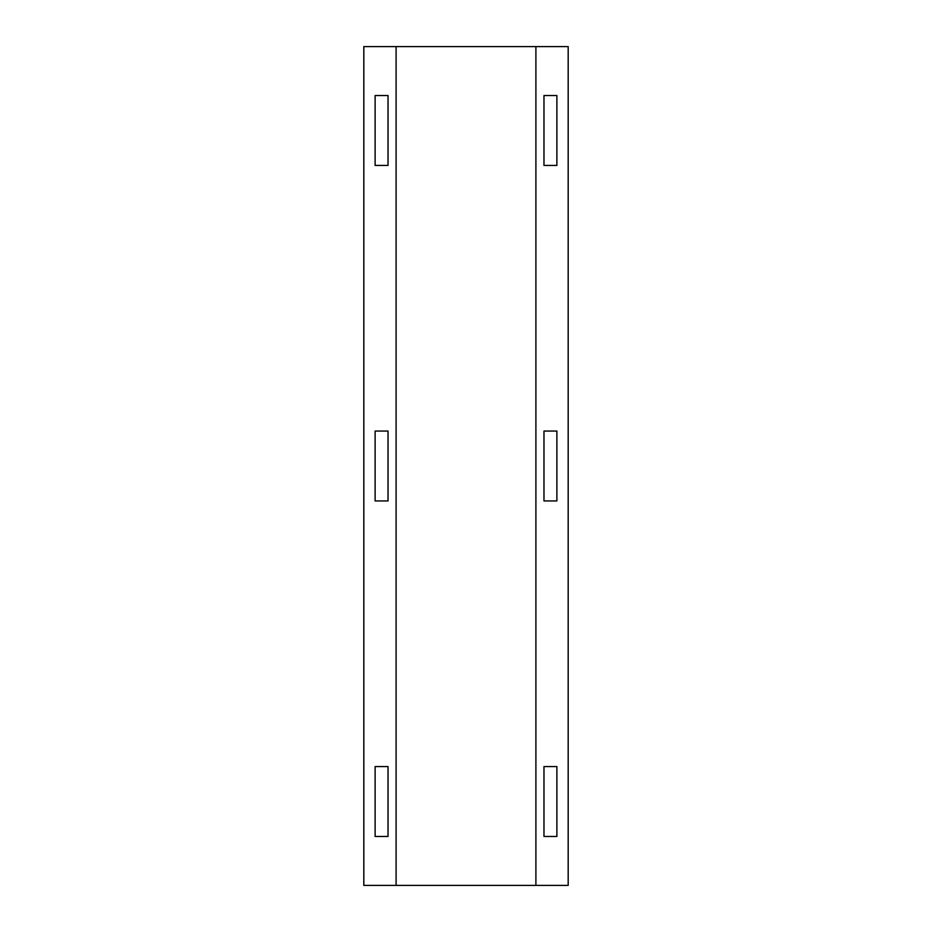 <?xml version="1.0" encoding="UTF-8"?>
<svg xmlns="http://www.w3.org/2000/svg" width="932" height="932" viewBox="0 0 932 932"><rect width="100%" height="100%" fill="white"/><g stroke="black" fill="none" stroke-linecap="round" stroke-linejoin="round"><path stroke-width="1.4" d="M396.1 46.6L396.1 885.4L363.818 885.4L363.818 46.6L568.182 46.6L568.182 885.4L535.9 885.4L535.9 46.6M396.1 885.4L535.9 885.4M375.118 431.05L388.027 431.05L388.027 500.95L375.118 500.95L388.027 500.95L388.027 431.05L375.118 431.05L375.118 500.95M556.882 500.95L543.973 500.95L543.973 431.05L556.882 431.05L543.973 431.05L543.973 500.95L556.882 500.95L556.882 431.05M375.118 766.57L388.027 766.57L388.027 836.47L388.027 766.57L375.118 766.57L375.118 836.47L388.027 836.47L375.118 836.47M375.118 95.53L388.027 95.53L388.027 165.43L388.027 95.53L375.118 95.53L375.118 165.43L388.027 165.43L375.118 165.43M556.882 836.47L543.973 836.47L543.973 766.57L556.882 766.57L543.973 766.57L543.973 836.47L556.882 836.47L556.882 766.57M556.882 165.43L543.973 165.43L543.973 95.53L556.882 95.53L543.973 95.53L543.973 165.43L556.882 165.43L556.882 95.53"/></g></svg>
